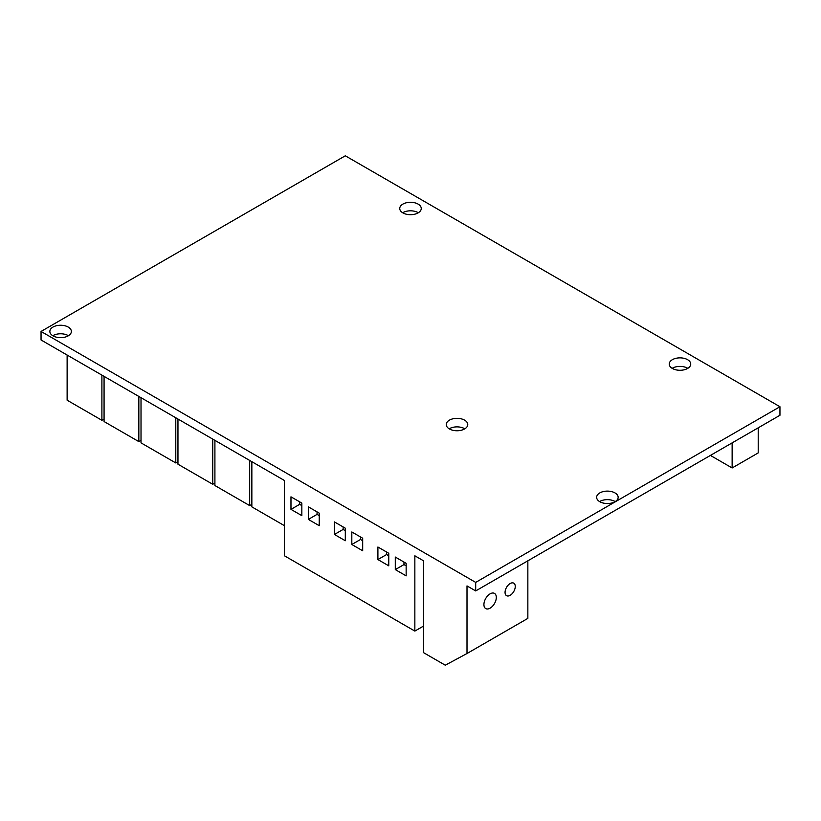 <?xml version="1.0" encoding="UTF-8"?>
<svg xmlns="http://www.w3.org/2000/svg" width="821" height="821" viewBox="0 0 821 821"><rect width="100%" height="100%" fill="white"/><g stroke="black" fill="none" stroke-linecap="round" stroke-linejoin="round"><path stroke-width="1.23" d="M490.116 608.156A8.764 5.059 120 0 0 495.843 600.428A8.764 5.059 120 0 0 494.499 593.409A8.764 5.059 120 0 0 490.116 593.84A8.764 5.059 120 0 0 484.39 601.567A8.764 5.059 120 0 0 485.734 608.587A8.764 5.059 120 0 0 490.116 608.156M510.159 595.317A7.215 4.167 120 0 0 514.87 588.955A7.215 4.167 120 0 0 513.772 583.177A7.215 4.167 120 0 0 510.159 583.536A7.215 4.167 120 0 0 505.449 589.889A7.215 4.167 120 0 0 506.557 595.677A7.215 4.167 120 0 0 510.159 595.317M475.698 590.925L779.95 415.272L779.95 406.734L475.698 582.397L475.698 590.925L467.005 585.907L467.005 653.516L527.852 618.387L527.852 560.815M475.698 582.397L41.05 331.448L41.05 339.986L284.456 480.511L284.456 555.796L414.851 631.082L414.851 555.796L423.544 560.815L423.544 652.654L445.269 665.205L467.005 653.516M68.43 335.717A10.755 6.209 0 0 0 68.215 335.594A10.755 6.209 0 0 0 52.79 335.717M418.32 212.762A10.755 6.209 0 0 0 418.105 212.629A10.755 6.209 0 0 0 402.68 212.762M687.803 368.342A10.755 6.209 0 0 0 687.588 368.219A10.755 6.209 0 0 0 672.163 368.342M449.19 428.819A10.755 6.209 180 0 1 464.614 428.695A10.755 6.209 180 0 1 464.83 428.819M599.576 501.59A10.755 6.209 180 0 1 615.001 501.467A10.755 6.209 180 0 1 615.216 501.59M41.05 331.448L345.302 155.795L779.95 406.734M395.291 557.048L406.149 563.319L406.149 575.87L395.291 569.6L395.291 557.048M290.973 496.828L301.841 503.099L301.841 515.639L290.973 509.369L290.973 496.828M334.434 534.461L334.434 521.92L345.302 528.19L345.302 540.741L334.434 534.461L343.127 529.442L345.302 530.705M377.906 559.563L377.906 547.012L388.764 553.282L388.764 565.833L377.906 559.563L386.599 554.544L388.764 555.796M319.225 525.686L308.357 519.406L308.357 506.865L319.225 513.135L319.225 525.686M362.687 538.227L362.687 550.778L351.819 544.497L351.819 531.957L362.687 538.227M68.215 327.066A10.755 6.209 180 0 1 71.365 331.448A10.755 6.209 180 0 1 64.726 337.195A10.755 6.209 180 0 1 53.006 335.84A10.755 6.209 180 0 1 49.855 331.448A10.755 6.209 180 0 1 56.495 325.711A10.755 6.209 180 0 1 68.215 327.066M687.588 359.68A10.755 6.209 180 0 1 690.738 364.072A10.755 6.209 180 0 1 684.098 369.809A10.755 6.209 180 0 1 672.378 368.465A10.755 6.209 180 0 1 669.228 364.072A10.755 6.209 180 0 1 675.868 358.336A10.755 6.209 180 0 1 687.588 359.68M418.105 204.101A10.755 6.209 180 0 1 421.255 208.493A10.755 6.209 180 0 1 414.615 214.23A10.755 6.209 180 0 1 402.895 212.885A10.755 6.209 180 0 1 399.745 208.493A10.755 6.209 180 0 1 406.385 202.756A10.755 6.209 180 0 1 418.105 204.101M449.405 428.942A10.755 6.209 180 0 1 446.255 424.549A10.755 6.209 180 0 1 452.894 418.813A10.755 6.209 180 0 1 464.614 420.157A10.755 6.209 180 0 1 467.765 424.549A10.755 6.209 180 0 1 461.125 430.286A10.755 6.209 180 0 1 449.405 428.942M599.792 501.713A10.755 6.209 180 0 1 596.641 497.321A10.755 6.209 180 0 1 603.281 491.584A10.755 6.209 180 0 1 615.001 492.928A10.755 6.209 180 0 1 618.151 497.321A10.755 6.209 180 0 1 611.512 503.068A10.755 6.209 180 0 1 599.792 501.713M414.851 631.082L423.544 626.064M395.291 569.6L403.983 564.581L406.149 565.833M403.983 562.067L403.983 564.581M290.973 509.369L299.665 504.351L301.841 505.603M299.665 501.847L299.665 504.351M343.127 526.938L343.127 529.442M386.599 552.03L386.599 554.544M308.357 519.406L317.05 514.387L319.225 515.639M317.05 511.883L317.05 514.387M360.511 536.975L360.511 539.479L362.687 540.741M360.511 539.479L351.819 544.497M284.456 525.686L251.852 506.865L251.852 461.689M732.137 442.868L732.137 467.97L710.401 455.419M758.214 427.813L758.214 452.905L732.137 467.97M175.786 417.776L175.786 462.952L141.017 442.868L141.017 397.703M177.962 461.689L175.786 462.952M212.731 439.102L212.731 484.277L177.962 464.204L177.962 419.028M214.907 483.025L212.731 484.277M138.841 396.451L138.841 441.616L104.072 421.542L104.072 376.367M141.017 440.364L138.841 441.616M101.896 375.115L101.896 420.29L67.127 400.207L67.127 355.041M104.072 419.028L101.896 420.29M249.676 460.437L249.676 505.603L214.907 485.529L214.907 440.364M251.852 504.351L249.676 505.603"/></g></svg>
